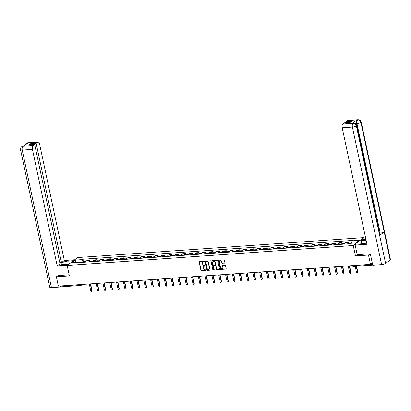<?xml version="1.0" encoding="UTF-8"?>
<svg xmlns="http://www.w3.org/2000/svg" width="411" height="411" viewBox="0 0 411 411"><rect width="100%" height="100%" fill="white"/><g stroke="black" fill="none" stroke-linecap="round" stroke-linejoin="round"><path stroke-width="0.62" d="M204.416 261.576A0.339 0.288 -127 0 0 204.046 261.273L199.489 261.591A0.488 0.411 -127 0 0 199.16 262.079L200.917 270.346A0.488 0.411 -127 0 0 201.441 270.777L205.998 270.459A0.339 0.288 -127 0 0 205.86 269.816L205.274 269.857A1.552 1.315 -127 0 1 203.589 268.481L203.44 267.792A1.552 1.315 -127 0 1 204.503 266.23L205.089 266.189A0.339 0.288 -127 0 0 204.955 265.542L204.365 265.583A1.552 1.315 -127 0 1 202.68 264.211L202.536 263.523A1.552 1.315 -127 0 1 203.594 261.956L204.185 261.915A0.339 0.288 -127 0 0 204.416 261.576M224.55 263.127A0.488 0.411 -127 0 0 224.884 262.639L224.391 260.322A0.488 0.411 -127 0 0 223.861 259.891L218.806 260.245A0.488 0.411 -127 0 0 218.472 260.733L220.229 269A0.488 0.411 -127 0 0 220.758 269.426L225.814 269.077A0.488 0.411 -127 0 0 226.148 268.589L225.552 265.783A0.488 0.411 -127 0 0 225.028 265.357L222.86 265.506A0.488 0.411 -127 0 0 222.531 265.994L222.824 267.386A1.3 1.099 -127 0 1 220.532 267.546L219.376 262.105A1.3 1.099 -127 0 1 221.668 261.946L221.863 262.85A0.488 0.411 -127 0 0 222.387 263.281L224.76 262.973A0.488 0.411 -127 0 0 224.838 262.958M353.255 245.511L355.474 255.945L368.487 255.036L370.465 264.345L58.352 286.113L56.374 276.803L69.387 275.894L67.168 265.465L353.255 245.511L363.756 237.604L77.674 257.558L67.168 265.465M211.059 261.252A0.488 0.411 -127 0 0 210.53 260.821L205.469 261.175A0.488 0.411 -127 0 0 205.14 261.663L206.897 269.929A0.488 0.411 -127 0 0 207.421 270.356L212.482 270.006A0.488 0.411 -127 0 0 212.816 269.518L211.059 261.252M212.138 260.708L217.198 260.358A0.488 0.411 -127 0 1 217.722 260.785L219.479 269.051A0.488 0.411 -127 0 1 219.15 269.539L216.982 269.693A0.488 0.411 -127 0 1 216.458 269.262L215.744 265.912A0.488 0.411 -127 0 0 215.22 265.48L213.782 265.583A0.488 0.411 -127 0 0 213.453 266.071L214.193 269.559A0.339 0.288 -127 0 1 213.592 269.601L211.809 261.201A0.488 0.411 -127 0 1 212.138 260.708M364.177 239.577L363.756 237.604M368.487 255.036L370.167 253.772M370.465 264.345L372.263 262.994M61.136 286.78A0.992 0.462 -94 0 1 61.008 286.832A0.992 0.462 -94 0 1 60.52 286.164L81.435 284.504M58.054 275.54L56.374 276.803M88.812 261.91A2.276 1.058 -94 0 1 89.372 260.697L86.49 260.898A2.276 1.058 86 0 0 85.93 262.11M86.49 260.898L87.127 260.415L90.014 260.214L90.24 261.278M89.372 260.697L90.014 260.214M97.053 260.8L96.826 259.737L93.944 259.937L93.302 260.42A2.276 1.058 86 0 0 92.742 261.637M95.624 261.432A2.276 1.058 -94 0 1 96.184 260.22L96.826 259.737M103.865 260.327L103.639 259.264L100.757 259.464L100.114 259.947A2.276 1.058 86 0 0 99.554 261.16M102.437 260.959A2.276 1.058 -94 0 1 102.997 259.747L103.639 259.264M110.677 259.85L110.451 258.786L107.569 258.987L106.932 259.469A2.276 1.058 86 0 0 106.367 260.687M109.249 260.482A2.276 1.058 -94 0 1 109.814 259.269L110.451 258.786M117.495 259.377L117.269 258.314L114.386 258.514L113.744 258.997A2.276 1.058 86 0 0 113.184 260.209M116.066 260.009A2.276 1.058 -94 0 1 116.626 258.796L117.269 258.314M124.307 258.899L124.081 257.836L121.199 258.036L120.557 258.519A2.276 1.058 86 0 0 119.997 259.737M122.879 259.531A2.276 1.058 -94 0 1 123.439 258.319L124.081 257.836M131.119 258.427L130.893 257.363L128.011 257.563L127.369 258.046A2.276 1.058 86 0 0 126.809 259.259M129.691 259.058A2.276 1.058 -94 0 1 130.251 257.846L130.893 257.363M137.932 257.949L137.706 256.885L134.823 257.086L134.186 257.569A2.276 1.058 86 0 0 133.621 258.786M136.509 258.581A2.276 1.058 -94 0 1 137.069 257.368L137.706 256.885M144.749 257.476L144.523 256.413L141.641 256.613L140.999 257.096A2.276 1.058 86 0 0 140.439 258.308M143.321 258.108A2.276 1.058 -94 0 1 143.881 256.896L144.523 256.413M151.561 256.998L151.335 255.935L148.453 256.135L147.811 256.618A2.276 1.058 86 0 0 147.251 257.836M150.133 257.63A2.276 1.058 -94 0 1 150.693 256.418L151.335 255.935M158.374 256.526L158.148 255.462L155.266 255.663L154.623 256.145A2.276 1.058 86 0 0 154.063 257.358M156.945 257.158A2.276 1.058 -94 0 1 157.505 255.945L158.148 255.462M165.186 256.048L164.96 254.984L162.078 255.185L161.441 255.668A2.276 1.058 86 0 0 160.876 256.885M163.763 256.68A2.276 1.058 -94 0 1 164.323 255.467L164.96 254.984M172.004 255.575L171.777 254.512L168.895 254.712L168.253 255.195A2.276 1.058 86 0 0 167.693 256.407M170.575 256.207A2.276 1.058 -94 0 1 171.135 254.995L171.777 254.512M178.816 255.097L178.59 254.034L175.708 254.234L175.065 254.717A2.276 1.058 86 0 0 174.505 255.935M177.388 255.729A2.276 1.058 -94 0 1 177.948 254.517L178.59 254.034M185.628 254.625L185.402 253.561L182.52 253.762L181.878 254.245A2.276 1.058 86 0 0 181.318 255.457M184.2 255.257A2.276 1.058 -94 0 1 184.76 254.044L185.402 253.561M192.44 254.147L192.214 253.084L189.332 253.284L188.695 253.767A2.276 1.058 86 0 0 188.13 254.984M191.017 254.779A2.276 1.058 -94 0 1 191.577 253.566L192.214 253.084M199.258 253.674L199.032 252.611L196.15 252.811L195.508 253.294A2.276 1.058 86 0 0 194.948 254.507M197.83 254.306A2.276 1.058 -94 0 1 198.39 253.094L199.032 252.611M206.07 253.197L205.844 252.133L202.962 252.333L202.32 252.816A2.276 1.058 86 0 0 201.76 254.034M204.642 253.828A2.276 1.058 -94 0 1 205.202 252.616L205.844 252.133M212.883 252.724L212.657 251.66L209.774 251.861L209.132 252.344A2.276 1.058 86 0 0 208.572 253.556M211.454 253.356A2.276 1.058 -94 0 1 212.014 252.143L212.657 251.66M219.695 252.246L219.469 251.183L216.587 251.383L215.95 251.866A2.276 1.058 86 0 0 215.385 253.084M218.272 252.878A2.276 1.058 -94 0 1 218.832 251.666L219.469 251.183M226.512 251.773L226.286 250.71L223.404 250.91L222.762 251.393A2.276 1.058 86 0 0 222.202 252.606M225.084 252.405A2.276 1.058 -94 0 1 225.644 251.193L226.286 250.71M233.325 251.296L233.099 250.232L230.217 250.433L229.574 250.916A2.276 1.058 86 0 0 229.014 252.133M231.896 251.928A2.276 1.058 -94 0 1 232.456 250.715L233.099 250.232M240.137 250.823L239.911 249.76L237.029 249.96L236.387 250.443A2.276 1.058 86 0 0 235.827 251.655M238.709 251.455A2.276 1.058 -94 0 1 239.269 250.242L239.911 249.76M246.949 250.345L246.723 249.282L243.841 249.482L243.204 249.965A2.276 1.058 86 0 0 242.639 251.183M245.526 250.977A2.276 1.058 -94 0 1 246.086 249.765L246.723 249.282M253.767 249.873L253.541 248.809L250.659 249.009L250.016 249.492A2.276 1.058 86 0 0 249.456 250.705M252.339 250.505A2.276 1.058 -94 0 1 252.899 249.292L253.541 248.809M260.579 249.395L260.353 248.331L257.471 248.532L256.829 249.015A2.276 1.058 86 0 0 256.269 250.232M259.151 250.027A2.276 1.058 -94 0 1 259.711 248.814L260.353 248.331M267.391 248.922L267.165 247.859L264.283 248.059L263.641 248.542A2.276 1.058 86 0 0 263.081 249.754M265.963 249.554A2.276 1.058 -94 0 1 266.528 248.342L267.165 247.859M274.204 248.444L273.978 247.381L271.096 247.581L270.459 248.064A2.276 1.058 86 0 0 269.893 249.282M272.781 249.076A2.276 1.058 -94 0 1 273.341 247.864L273.978 247.381M281.021 247.972L280.795 246.908L277.913 247.109L277.271 247.592A2.276 1.058 86 0 0 276.711 248.804M279.593 248.604A2.276 1.058 -94 0 1 280.153 247.391L280.795 246.908M287.834 247.494L287.608 246.43L284.725 246.631L284.083 247.114A2.276 1.058 86 0 0 283.523 248.331M286.405 248.126A2.276 1.058 -94 0 1 286.965 246.913L287.608 246.43M294.646 247.021L294.42 245.958L291.538 246.158L290.896 246.641A2.276 1.058 86 0 0 290.336 247.854M293.218 247.653A2.276 1.058 -94 0 1 293.783 246.441L294.42 245.958M301.458 246.543L301.232 245.48L298.35 245.68L297.713 246.163A2.276 1.058 86 0 0 297.153 247.381M300.035 247.175A2.276 1.058 -94 0 1 300.595 245.963L301.232 245.48M308.276 246.071L308.05 245.007L305.168 245.208L304.525 245.691A2.276 1.058 86 0 0 303.965 246.903M306.847 246.703A2.276 1.058 -94 0 1 307.407 245.49L308.05 245.007M315.088 245.593L314.862 244.53L311.98 244.73L311.338 245.213A2.276 1.058 86 0 0 310.778 246.43M313.66 246.225A2.276 1.058 -94 0 1 314.22 245.013L314.862 244.53M321.9 245.12L321.674 244.057L318.792 244.257L318.15 244.74A2.276 1.058 86 0 0 317.59 245.953M320.472 245.752A2.276 1.058 -94 0 1 321.037 244.54L321.674 244.057M328.718 244.643L328.492 243.579L325.604 243.78L324.967 244.262A2.276 1.058 86 0 0 324.407 245.48M327.29 245.275A2.276 1.058 -94 0 1 327.85 244.062L328.492 243.579M335.53 244.17L335.304 243.107L332.422 243.307L331.78 243.79A2.276 1.058 86 0 0 331.22 245.002M334.102 244.802A2.276 1.058 -94 0 1 334.662 243.589L335.304 243.107M342.342 243.692L342.116 242.629L339.234 242.829L338.592 243.312A2.276 1.058 86 0 0 338.032 244.53M340.914 244.324A2.276 1.058 -94 0 1 341.474 243.112L342.116 242.629M349.155 243.22L348.929 242.156L346.047 242.356L345.404 242.839A2.276 1.058 86 0 0 344.844 244.052M347.727 243.851A2.276 1.058 -94 0 1 348.292 242.639L348.929 242.156M79.184 262.583L78.866 262.264L71.529 262.778L75.059 260.122L82.395 259.608L81.907 262.393M351.626 243.24L352.057 240.8L352.551 240.43L82.888 259.238L82.395 259.608M352.057 240.8L359.399 240.291L355.869 242.947L348.528 243.456L348.035 243.831L78.373 262.639L78.866 262.264M355.474 255.945L357.19 254.65M83.423 261.75L82.888 259.238M75.059 260.122L76.333 262.444M204.185 261.915L204.39 261.761A0.339 0.288 -127 0 0 204.401 261.756L203.805 261.802A1.552 1.315 -127 0 0 203.08 262.115M203.99 266.385A1.552 1.315 -127 0 1 204.709 266.071L205.3 266.03A0.339 0.288 -127 0 0 205.31 266.03M199.417 261.607A0.488 0.411 -127 0 0 199.371 261.925L201.128 270.186A0.488 0.411 -127 0 0 201.652 270.618L206.209 270.299A0.339 0.288 -127 0 0 206.219 270.299L205.998 270.459M205.397 261.185A0.488 0.411 -127 0 0 205.351 261.504L207.108 269.77A0.488 0.411 -127 0 0 207.632 270.202L212.693 269.847A0.488 0.411 -127 0 0 212.764 269.837M206.081 261.786A0.339 0.288 -127 0 0 205.849 262.126L207.391 269.38A0.339 0.288 -127 0 0 207.761 269.683L208.382 269.642A1.552 1.315 -127 0 0 209.44 268.075L208.387 263.117A1.552 1.315 -127 0 0 206.702 261.74L206.291 261.627A0.339 0.288 -127 0 0 206.07 261.786M209.101 269.328A1.552 1.315 -127 0 0 209.651 267.915L209.44 268.075M206.291 261.627L206.913 261.581A1.552 1.315 -127 0 1 208.598 262.958L209.651 267.915M213.71 265.593A0.488 0.411 -127 0 1 213.992 265.424L215.431 265.321A0.488 0.411 -127 0 1 215.955 265.753L216.669 269.102A0.488 0.411 -127 0 0 217.193 269.534L219.361 269.385A0.488 0.411 -127 0 0 219.433 269.369M212.066 260.723A0.488 0.411 -127 0 0 212.019 261.042L213.802 269.441A0.339 0.288 -127 0 0 214.182 269.744M215.004 262.434A1.3 1.099 -127 0 0 212.713 262.593L213.119 264.509A0.488 0.411 -127 0 0 213.648 264.936L215.081 264.838A0.488 0.411 -127 0 0 215.415 264.35L215.215 262.275A1.3 1.099 -127 0 0 213.191 261.401M215.369 264.669A0.488 0.411 -127 0 0 215.626 264.191L215.415 264.35M215.215 262.275L215.626 264.191M219.849 260.913A1.3 1.099 -127 0 1 221.878 261.786L222.068 262.691A0.488 0.411 -127 0 0 222.598 263.122L224.76 262.973M222.556 268.419A1.3 1.099 -127 0 0 223.034 267.227L222.824 267.386M222.788 265.521A0.488 0.411 -127 0 0 222.741 265.84L223.034 267.227M218.729 260.255A0.488 0.411 -127 0 0 218.683 260.574L220.44 268.84A0.488 0.411 -127 0 0 220.969 269.272L226.024 268.917A0.488 0.411 -127 0 0 226.101 268.907M84.877 262.182A1.238 0.575 -94 0 1 85.308 261.622L86.058 261.566M89.29 283.955L90.764 290.911A0.57 0.483 -127 0 0 91.771 290.839L90.292 283.883M84.132 262.233A1.238 0.575 -94 0 1 84.568 261.673A1.238 0.575 -94 0 1 84.959 261.941M82.56 262.346A1.238 0.575 -94 0 1 82.996 261.781L84.568 261.673M90.605 283.862L92.043 290.634A0.57 0.483 53 0 1 91.725 291.199M91.689 261.709A1.238 0.575 -94 0 1 92.126 261.144L92.876 261.093M96.102 283.477L97.582 290.433A0.57 0.483 -127 0 0 98.583 290.366L97.104 283.41M90.949 261.761A1.238 0.575 -94 0 1 91.381 261.196A1.238 0.575 -94 0 1 91.771 261.463M89.372 261.869A1.238 0.575 -94 0 1 89.809 261.309L91.381 261.196M97.417 283.39L98.856 290.161A0.57 0.483 53 0 1 98.537 290.721M98.501 261.232A1.238 0.575 -94 0 1 98.938 260.672L99.688 260.615M102.914 283.004L104.394 289.961A0.57 0.483 -127 0 0 105.396 289.889L103.921 282.932M97.761 261.283A1.238 0.575 -94 0 1 98.193 260.723A1.238 0.575 -94 0 1 98.589 260.99M96.189 261.396A1.238 0.575 -94 0 1 96.621 260.831L98.193 260.723M104.23 282.912L105.673 289.683A0.57 0.483 53 0 1 105.355 290.248M69.32 263.847L68.719 261.011A5.564 1.423 -12 0 0 60.91 263.944A5.564 1.423 -12 0 0 63.993 264.566L68.807 264.232M68.719 261.011L73.533 260.672M74.74 259.762L64.332 260.492L61.511 262.619L36.153 143.326L37.72 142.144L27.434 142.879L28.056 142.858L23.54 146.254L22.867 146.316L33.096 145.628A2.969 1.382 86 0 0 32.433 149.383L22.235 150.092L51.467 287.628L60.355 287.006L60.14 285.989M59.806 262.737L61.511 262.619M30.733 144.723L30.517 143.716L29.027 144.842L34.663 144.446L60.016 263.739L57.191 265.866L32.433 149.383M67.599 265.141L57.191 265.866M64.332 260.492L39.574 144.004A2.969 1.382 86 0 0 38.11 141.99A2.969 1.382 86 0 0 37.72 142.144M51.467 287.628A3.041 0.781 168 0 1 49.782 287.289L20.55 149.753A3.041 0.781 168 0 0 22.235 150.092A2.969 1.382 -94 0 1 22.898 146.337M60.756 286.708L60.355 287.006M34.663 144.446L33.096 145.628M30.517 143.716L36.153 143.326M57.936 275.627L69.146 274.764M26.931 143.701L27.465 142.9M25.122 145.068L25.888 143.629L27.429 142.879M20.55 149.753C20.725 146.455 21.403 147.39 21.66 146.768L22.862 146.316M356.645 125.468A3.041 0.781 168 0 1 356.368 125.905C355.854 124.209 354.78 123.336 353.141 123.29L354.498 123.213C355.186 123.901 354.94 122.278 356.645 125.468L379.913 234.938A3.041 0.781 168 0 1 379.636 235.375L385.6 263.441A3.041 0.781 168 0 1 381.624 264.602L372.736 265.223L370.301 253.762L357.195 254.676L355.161 245.084L356.368 244.175L362.569 243.744A5.564 1.423 -12 0 0 366.684 242.993M355.161 245.084L366.951 244.262L342.193 127.775A2.969 1.382 -94 0 1 342.856 124.019L344.418 122.843L350.054 122.452L351.544 121.327L345.913 121.723L347.475 120.541A2.969 1.382 -94 0 1 347.865 120.387L358.063 119.678A2.969 1.382 86 0 0 357.673 119.832L347.475 120.541M361.767 243.8L361.089 240.62L362.302 239.711L365.929 239.454M361.089 240.62L366.103 240.271M358.063 119.678L359.075 119.776C359.759 120.459 359.527 118.856 361.218 122.031L390.45 259.567A3.041 0.781 168 0 1 390.162 260.009L384.193 231.943A3.041 0.781 168 0 1 380.226 233.094L356.959 123.629L356.368 123.67A2.969 1.382 -94 0 1 357.031 119.914L352.515 123.31A2.969 1.382 -94 0 1 352.905 123.156L353.496 123.115M385.6 263.441L390.162 260.009M381.624 264.602L352.391 127.066A3.041 0.781 168 0 0 356.368 125.905L379.636 235.375L384.193 231.943L360.925 122.473C360.416 120.777 359.342 119.904 357.709 119.853L357.673 119.832M345.913 121.723L346.124 122.725M379.548 233.201L356.368 123.67M379.636 233.135L380.226 233.094M105.319 260.759A1.238 0.575 -94 0 1 105.75 260.194L106.5 260.142M109.727 282.532L111.206 289.483A0.57 0.483 -127 0 0 112.213 289.416L110.734 282.46M104.574 260.81A1.238 0.575 -94 0 1 105.011 260.245A1.238 0.575 -94 0 1 105.401 260.512M103.002 260.918A1.238 0.575 -94 0 1 103.438 260.358L105.011 260.245M111.047 282.439L112.486 289.21A0.57 0.483 53 0 1 112.167 289.77M112.131 260.281A1.238 0.575 -94 0 1 112.568 259.721L113.313 259.665M116.544 282.054L118.019 289.01A0.57 0.483 -127 0 0 119.026 288.938L117.546 281.982M111.386 260.333A1.238 0.575 -94 0 1 111.823 259.773A1.238 0.575 -94 0 1 112.213 260.04M109.814 260.446A1.238 0.575 -94 0 1 110.251 259.88L111.823 259.773M117.859 281.961L119.298 288.733A0.57 0.483 53 0 1 118.979 289.298M118.943 259.809A1.238 0.575 -94 0 1 119.38 259.243L120.13 259.192M123.357 281.581L124.836 288.532A0.57 0.483 -127 0 0 125.838 288.465L124.358 281.509M118.204 259.86A1.238 0.575 -94 0 1 118.635 259.295A1.238 0.575 -94 0 1 119.026 259.562M116.626 259.968A1.238 0.575 -94 0 1 117.063 259.408L118.635 259.295M124.672 281.489L126.11 288.26A0.57 0.483 53 0 1 125.792 288.82M125.756 259.331A1.238 0.575 -94 0 1 126.192 258.771L126.942 258.714M130.169 281.103L131.648 288.06A0.57 0.483 -127 0 0 132.65 287.988L131.176 281.032M125.016 259.382A1.238 0.575 -94 0 1 125.447 258.822A1.238 0.575 -94 0 1 125.843 259.089M123.444 259.495A1.238 0.575 -94 0 1 123.875 258.93L125.447 258.822M131.484 281.011L132.928 287.782A0.57 0.483 53 0 1 132.609 288.347M132.573 258.858A1.238 0.575 -94 0 1 133.005 258.293L133.755 258.242M136.981 280.631L138.461 287.582A0.57 0.483 -127 0 0 139.468 287.515L137.988 280.559M131.828 258.909A1.238 0.575 -94 0 1 132.265 258.344A1.238 0.575 -94 0 1 132.655 258.611M130.256 259.017A1.238 0.575 -94 0 1 130.693 258.457L132.265 258.344M138.302 280.538L139.74 287.31A0.57 0.483 53 0 1 139.421 287.87M139.386 258.38A1.238 0.575 -94 0 1 139.822 257.82L140.567 257.764M143.799 280.153L145.273 287.109A0.57 0.483 -127 0 0 146.28 287.037L144.8 280.081M138.641 258.432A1.238 0.575 -94 0 1 139.077 257.872A1.238 0.575 -94 0 1 139.468 258.139M137.069 258.545A1.238 0.575 -94 0 1 137.505 257.98L139.077 257.872M145.114 280.061L146.552 286.832A0.57 0.483 53 0 1 146.234 287.397M146.198 257.908A1.238 0.575 -94 0 1 146.635 257.343L147.385 257.291M150.611 279.68L152.091 286.631A0.57 0.483 -127 0 0 153.092 286.565L151.613 279.608M145.458 257.959A1.238 0.575 -94 0 1 145.89 257.394A1.238 0.575 -94 0 1 146.28 257.661M143.881 258.067A1.238 0.575 -94 0 1 144.318 257.507L145.89 257.394M151.926 279.588L153.365 286.359A0.57 0.483 53 0 1 153.046 286.919M153.01 257.43A1.238 0.575 -94 0 1 153.447 256.87L154.197 256.813M157.423 279.203L158.903 286.159A0.57 0.483 -127 0 0 159.905 286.087L158.43 279.131M152.27 257.481A1.238 0.575 -94 0 1 152.707 256.921A1.238 0.575 -94 0 1 153.098 257.188M150.698 257.594A1.238 0.575 -94 0 1 151.13 257.029L152.707 256.921M158.738 279.11L160.182 285.881A0.57 0.483 53 0 1 159.864 286.446M159.828 256.957A1.238 0.575 -94 0 1 160.259 256.392L161.009 256.341M164.236 278.73L165.715 285.681A0.57 0.483 -127 0 0 166.722 285.614L165.243 278.658M159.083 257.009A1.238 0.575 -94 0 1 159.519 256.443A1.238 0.575 -94 0 1 159.91 256.711M157.511 257.116A1.238 0.575 -94 0 1 157.947 256.556L159.519 256.443M165.556 278.637L166.994 285.409A0.57 0.483 53 0 1 166.676 285.969M166.64 256.479A1.238 0.575 -94 0 1 167.077 255.919L167.822 255.863M171.053 278.252L172.528 285.208A0.57 0.483 -127 0 0 173.534 285.136L172.055 278.18M165.895 256.531A1.238 0.575 -94 0 1 166.332 255.971A1.238 0.575 -94 0 1 166.722 256.238M164.323 256.644A1.238 0.575 -94 0 1 164.76 256.079L166.332 255.971M172.368 278.16L173.807 284.931A0.57 0.483 53 0 1 173.488 285.496M173.452 256.007A1.238 0.575 -94 0 1 173.889 255.442L174.639 255.39M177.865 277.779L179.345 284.731A0.57 0.483 -127 0 0 180.347 284.664L178.867 277.708M172.712 256.058A1.238 0.575 -94 0 1 173.144 255.493A1.238 0.575 -94 0 1 173.534 255.76M171.14 256.166A1.238 0.575 -94 0 1 171.572 255.606L173.144 255.493M179.181 277.687L180.619 284.458A0.57 0.483 53 0 1 180.301 285.018M180.265 255.529A1.238 0.575 -94 0 1 180.701 254.969L181.451 254.912M184.678 277.302L186.157 284.258A0.57 0.483 -127 0 0 187.164 284.186L185.685 277.23M179.525 255.58A1.238 0.575 -94 0 1 179.961 255.02A1.238 0.575 -94 0 1 180.352 255.288M177.953 255.693A1.238 0.575 -94 0 1 178.384 255.128L179.961 255.02M185.993 277.209L187.437 283.98A0.57 0.483 53 0 1 187.118 284.546M187.082 255.056A1.238 0.575 -94 0 1 187.514 254.491L188.264 254.44M191.49 276.829L192.97 283.78A0.57 0.483 -127 0 0 193.977 283.713L192.497 276.757M186.337 255.108A1.238 0.575 -94 0 1 186.774 254.543A1.238 0.575 -94 0 1 187.164 254.81M184.765 255.216A1.238 0.575 -94 0 1 185.202 254.656L186.774 254.543M192.81 276.737L194.249 283.508A0.57 0.483 53 0 1 193.93 284.068M193.894 254.579A1.238 0.575 -94 0 1 194.331 254.019L195.076 253.962M198.308 276.351L199.782 283.307A0.57 0.483 -127 0 0 200.789 283.236L199.309 276.279M193.149 254.63A1.238 0.575 -94 0 1 193.586 254.07A1.238 0.575 -94 0 1 193.977 254.337M191.577 254.743A1.238 0.575 -94 0 1 192.014 254.178L193.586 254.07M199.623 276.259L201.061 283.03A0.57 0.483 53 0 1 200.743 283.595M200.707 254.106A1.238 0.575 -94 0 1 201.143 253.541L201.893 253.489M205.12 275.879L206.599 282.83A0.57 0.483 -127 0 0 207.601 282.763L206.122 275.807M199.967 254.157A1.238 0.575 -94 0 1 200.398 253.592A1.238 0.575 -94 0 1 200.794 253.859M198.395 254.265A1.238 0.575 -94 0 1 198.826 253.705L200.398 253.592M206.435 275.786L207.874 282.557A0.57 0.483 53 0 1 207.555 283.117M207.519 253.628A1.238 0.575 -94 0 1 207.956 253.068L208.706 253.012M211.932 275.401L213.412 282.357A0.57 0.483 -127 0 0 214.419 282.285L212.939 275.329M206.779 253.679A1.238 0.575 -94 0 1 207.216 253.119A1.238 0.575 -94 0 1 207.606 253.387M205.207 253.793A1.238 0.575 -94 0 1 205.639 253.227L207.216 253.119M213.247 275.308L214.691 282.08A0.57 0.483 53 0 1 214.372 282.645M214.337 253.155A1.238 0.575 -94 0 1 214.768 252.59L215.518 252.539M218.744 274.928L220.224 281.884A0.57 0.483 -127 0 0 221.231 281.812L219.751 274.856M213.592 253.207A1.238 0.575 -94 0 1 214.028 252.642A1.238 0.575 -94 0 1 214.419 252.909M212.019 253.315A1.238 0.575 -94 0 1 212.456 252.755L214.028 252.642M220.065 274.836L221.503 281.607A0.57 0.483 53 0 1 221.185 282.167M221.149 252.678A1.238 0.575 -94 0 1 221.586 252.118L222.33 252.061M225.562 274.45L227.036 281.407A0.57 0.483 -127 0 0 228.043 281.335L226.564 274.378M220.404 252.729A1.238 0.575 -94 0 1 220.841 252.169A1.238 0.575 -94 0 1 221.231 252.436M218.832 252.842A1.238 0.575 -94 0 1 219.269 252.277L220.841 252.169M226.877 274.358L228.316 281.129A0.57 0.483 53 0 1 227.997 281.694M227.961 252.205A1.238 0.575 -94 0 1 228.398 251.64L229.148 251.589M232.374 273.978L233.854 280.934A0.57 0.483 -127 0 0 234.856 280.862L233.376 273.906M227.221 252.256A1.238 0.575 -94 0 1 227.653 251.691A1.238 0.575 -94 0 1 228.048 251.958M225.649 252.364A1.238 0.575 -94 0 1 226.081 251.804L227.653 251.691M233.689 273.885L235.128 280.656A0.57 0.483 53 0 1 234.809 281.216M234.773 251.727A1.238 0.575 -94 0 1 235.21 251.167L235.96 251.111M239.187 273.5L240.666 280.456A0.57 0.483 -127 0 0 241.673 280.384L240.194 273.428M234.034 251.779A1.238 0.575 -94 0 1 234.47 251.219A1.238 0.575 -94 0 1 234.861 251.486M232.462 251.892A1.238 0.575 -94 0 1 232.893 251.327L234.47 251.219M240.502 273.407L241.945 280.179A0.57 0.483 53 0 1 241.627 280.744M241.591 251.255A1.238 0.575 -94 0 1 242.022 250.689L242.773 250.638M245.999 273.027L247.479 279.983A0.57 0.483 -127 0 0 248.485 279.912L247.006 272.955M240.846 251.306A1.238 0.575 -94 0 1 241.283 250.741A1.238 0.575 -94 0 1 241.673 251.008M239.274 251.414A1.238 0.575 -94 0 1 239.711 250.854L241.283 250.741M247.319 272.935L248.758 279.706A0.57 0.483 53 0 1 248.439 280.266M248.403 250.777A1.238 0.575 -94 0 1 248.84 250.217L249.585 250.165M252.816 272.55L254.296 279.506A0.57 0.483 -127 0 0 255.298 279.434L253.818 272.478M247.658 250.828A1.238 0.575 -94 0 1 248.095 250.268A1.238 0.575 -94 0 1 248.485 250.535M246.086 250.941A1.238 0.575 -94 0 1 246.523 250.376L248.095 250.268M254.132 272.457L255.57 279.228A0.57 0.483 53 0 1 255.252 279.793M255.216 250.304A1.238 0.575 -94 0 1 255.652 249.739L256.402 249.688M259.629 272.077L261.108 279.033A0.57 0.483 -127 0 0 262.11 278.961L260.636 272.005M254.476 250.356A1.238 0.575 -94 0 1 254.907 249.79A1.238 0.575 -94 0 1 255.303 250.058M252.904 250.463A1.238 0.575 -94 0 1 253.335 249.903L254.907 249.79M260.944 271.984L262.382 278.756A0.57 0.483 53 0 1 262.064 279.316M262.028 249.826A1.238 0.575 -94 0 1 262.465 249.266L263.215 249.215M266.441 271.599L267.921 278.555A0.57 0.483 -127 0 0 268.928 278.483L267.448 271.527M261.288 249.878A1.238 0.575 -94 0 1 261.725 249.318A1.238 0.575 -94 0 1 262.115 249.585M259.716 249.991A1.238 0.575 -94 0 1 260.153 249.426L261.725 249.318M267.761 271.507L269.2 278.278A0.57 0.483 53 0 1 268.881 278.843M268.845 249.354A1.238 0.575 -94 0 1 269.277 248.789L270.027 248.737M273.253 271.126L274.733 278.083A0.57 0.483 -127 0 0 275.74 278.011L274.26 271.055M268.1 249.405A1.238 0.575 -94 0 1 268.537 248.84A1.238 0.575 -94 0 1 268.928 249.107M266.528 249.513A1.238 0.575 -94 0 1 266.965 248.953L268.537 248.84M274.574 271.034L276.012 277.805A0.57 0.483 53 0 1 275.694 278.365M275.658 248.876A1.238 0.575 -94 0 1 276.094 248.316L276.839 248.265M280.071 270.649L281.55 277.605A0.57 0.483 -127 0 0 282.552 277.533L281.073 270.577M274.913 248.927A1.238 0.575 -94 0 1 275.349 248.367A1.238 0.575 -94 0 1 275.74 248.634M273.341 249.04A1.238 0.575 -94 0 1 273.777 248.475L275.349 248.367M281.386 270.556L282.825 277.327A0.57 0.483 53 0 1 282.506 277.893M282.47 248.403A1.238 0.575 -94 0 1 282.907 247.838L283.657 247.787M286.883 270.176L288.363 277.132A0.57 0.483 -127 0 0 289.365 277.06L287.89 270.104M281.73 248.455A1.238 0.575 -94 0 1 282.162 247.89A1.238 0.575 -94 0 1 282.557 248.157M280.158 248.563A1.238 0.575 -94 0 1 280.59 248.003L282.162 247.89M288.198 270.084L289.637 276.855A0.57 0.483 53 0 1 289.318 277.415M289.282 247.925A1.238 0.575 -94 0 1 289.719 247.365L290.469 247.314M293.695 269.698L295.175 276.654A0.57 0.483 -127 0 0 296.182 276.582L294.702 269.626M288.543 247.977A1.238 0.575 -94 0 1 288.979 247.417A1.238 0.575 -94 0 1 289.37 247.684M286.97 248.09A1.238 0.575 -94 0 1 287.407 247.525L288.979 247.417M295.016 269.606L296.454 276.377A0.57 0.483 53 0 1 296.136 276.942M296.1 247.453A1.238 0.575 -94 0 1 296.531 246.888L297.281 246.836M300.508 269.226L301.987 276.182A0.57 0.483 -127 0 0 302.994 276.11L301.515 269.154M295.355 247.504A1.238 0.575 -94 0 1 295.792 246.939A1.238 0.575 -94 0 1 296.182 247.206M293.783 247.612A1.238 0.575 -94 0 1 294.219 247.052L295.792 246.939M301.828 269.133L303.267 275.904A0.57 0.483 53 0 1 302.948 276.464M302.912 246.975A1.238 0.575 -94 0 1 303.349 246.415L304.094 246.364M307.325 268.748L308.805 275.704A0.57 0.483 -127 0 0 309.807 275.632L308.327 268.676M302.167 247.026A1.238 0.575 -94 0 1 302.604 246.466A1.238 0.575 -94 0 1 302.994 246.734M300.595 247.139A1.238 0.575 -94 0 1 301.032 246.574L302.604 246.466M308.64 268.655L310.079 275.427A0.57 0.483 53 0 1 309.76 275.992M309.724 246.502A1.238 0.575 -94 0 1 310.161 245.937L310.911 245.886M314.138 268.275L315.617 275.231A0.57 0.483 -127 0 0 316.619 275.159L315.145 268.203M308.985 246.554A1.238 0.575 -94 0 1 309.416 245.989A1.238 0.575 -94 0 1 309.812 246.256M307.413 246.662A1.238 0.575 -94 0 1 307.844 246.102L309.416 245.989M315.453 268.183L316.891 274.954A0.57 0.483 53 0 1 316.573 275.514M316.537 246.025A1.238 0.575 -94 0 1 316.973 245.465L317.724 245.413M320.95 267.797L322.43 274.753A0.57 0.483 -127 0 0 323.436 274.682L321.957 267.725M315.797 246.076A1.238 0.575 -94 0 1 316.234 245.516A1.238 0.575 -94 0 1 316.624 245.783M314.225 246.189A1.238 0.575 -94 0 1 314.662 245.624L316.234 245.516M322.27 267.705L323.709 274.476A0.57 0.483 53 0 1 323.39 275.041M323.354 245.552A1.238 0.575 -94 0 1 323.786 244.987L324.536 244.935M327.767 267.325L329.242 274.281A0.57 0.483 -127 0 0 330.249 274.209L328.769 267.253M322.609 245.603A1.238 0.575 -94 0 1 323.046 245.038A1.238 0.575 -94 0 1 323.436 245.305M321.037 245.711A1.238 0.575 -94 0 1 321.474 245.151L323.046 245.038M329.083 267.232L330.521 274.003A0.57 0.483 53 0 1 330.203 274.563M330.167 245.074A1.238 0.575 -94 0 1 330.603 244.514L331.348 244.463M334.58 266.847L336.059 273.803A0.57 0.483 -127 0 0 337.061 273.731L335.582 266.775M329.422 245.126A1.238 0.575 -94 0 1 329.858 244.566A1.238 0.575 -94 0 1 330.249 244.833M327.85 245.239A1.238 0.575 -94 0 1 328.286 244.673L329.858 244.566M335.895 266.754L337.333 273.526A0.57 0.483 53 0 1 337.015 274.091M336.979 244.602A1.238 0.575 -94 0 1 337.416 244.036L338.166 243.985M341.392 266.374L342.872 273.33A0.57 0.483 -127 0 0 343.873 273.258L342.399 266.302M336.239 244.653A1.238 0.575 -94 0 1 336.671 244.088A1.238 0.575 -94 0 1 337.066 244.355M334.667 244.761A1.238 0.575 -94 0 1 335.099 244.201L336.671 244.088M342.707 266.282L344.151 273.053A0.57 0.483 53 0 1 343.827 273.613M343.791 244.124A1.238 0.575 -94 0 1 344.228 243.564L344.978 243.512M348.204 265.896L349.684 272.853A0.57 0.483 -127 0 0 350.691 272.781L349.211 265.825M343.051 244.175A1.238 0.575 -94 0 1 343.488 243.615A1.238 0.575 -94 0 1 343.879 243.882M341.479 244.288A1.238 0.575 -94 0 1 341.916 243.723L343.488 243.615M349.525 265.804L350.963 272.575A0.57 0.483 53 0 1 350.645 273.14M350.747 243.302A1.238 0.575 -94 0 1 351.04 243.086L351.662 243.045M355.212 266.318L356.496 272.38A0.57 0.483 -127 0 0 357.503 272.308L356.214 266.246M350.002 243.353A1.238 0.575 -94 0 1 350.3 243.137A1.238 0.575 -94 0 1 350.624 243.312M348.369 243.579A1.238 0.575 -94 0 1 348.728 243.25L350.3 243.137M356.527 266.225L357.776 272.103A0.57 0.483 53 0 1 357.457 272.663M341.474 243.112L338.592 243.312M334.662 243.589L331.78 243.79M327.85 244.062L324.967 244.262M321.037 244.54L318.15 244.74M314.22 245.013L311.338 245.213M307.407 245.49L304.525 245.691M300.595 245.963L297.713 246.163M293.783 246.441L290.896 246.641M286.965 246.913L284.083 247.114M280.153 247.391L277.271 247.592M273.341 247.864L270.459 248.064M266.528 248.342L263.641 248.542M259.711 248.814L256.829 249.015M252.899 249.292L250.016 249.492M246.086 249.765L243.204 249.965M239.269 250.242L236.387 250.443M232.456 250.715L229.574 250.916M225.644 251.193L222.762 251.393M218.832 251.666L215.95 251.866M212.014 252.143L209.132 252.344M205.202 252.616L202.32 252.816M198.39 253.094L195.508 253.294M191.577 253.566L188.695 253.767M184.76 254.044L181.878 254.245M177.948 254.517L175.065 254.717M171.135 254.995L168.253 255.195M164.323 255.467L161.441 255.668M157.505 255.945L154.623 256.145M150.693 256.418L147.811 256.618M143.881 256.896L140.999 257.096M137.069 257.368L134.186 257.569M130.251 257.846L127.369 258.046M123.439 258.319L120.557 258.519M116.626 258.796L113.744 258.997M109.814 259.269L106.932 259.469M102.997 259.747L100.114 259.947M96.184 260.22L93.302 260.42M348.292 242.639L345.404 242.839M80.263 284.587L80.304 284.782A0.992 0.462 -94 0 0 80.792 285.455A0.992 0.992 0 0 0 81.316 285.26A0.992 0.837 -127 0 0 81.609 284.489M352.808 265.578L372.561 264.401M352.289 265.614L352.849 265.773A0.992 0.462 -94 0 0 353.337 266.446A0.992 0.462 -94 0 0 353.465 266.395M61.008 286.832L80.792 285.455A0.992 0.462 -94 0 0 80.921 285.404A0.992 0.837 -127 0 0 81.316 285.26L82.411 284.433M92.043 290.634L91.771 290.839M98.856 290.161L98.583 290.366M105.673 289.683L105.396 289.889M26.232 143.321L27.907 142.704A2.969 1.382 86 0 0 27.522 142.858M21.68 146.748L22.949 146.295M357.031 119.914L357.704 119.853M342.856 124.019L353.136 123.29M353.106 123.269L352.515 123.31M353.054 123.31A2.969 1.382 -94 0 0 352.391 127.066L342.193 127.775M361.218 122.031A3.041 0.781 168 0 1 360.925 122.473A3.041 0.781 168 0 1 356.959 123.629C356.661 121.892 356.882 120.639 357.621 119.873M112.486 289.21L112.213 289.416M119.298 288.733L119.026 288.938M126.11 288.26L125.838 288.465M132.928 287.782L132.65 287.988M139.74 287.31L139.468 287.515M146.552 286.832L146.28 287.037M153.365 286.359L153.092 286.565M160.182 285.881L159.905 286.087M166.994 285.409L166.722 285.614M173.807 284.931L173.534 285.136M180.619 284.458L180.347 284.664M187.437 283.98L187.164 284.186M194.249 283.508L193.977 283.713M201.061 283.03L200.789 283.236M207.874 282.557L207.601 282.763M214.691 282.08L214.419 282.285M221.503 281.607L221.231 281.812M228.316 281.129L228.043 281.335M235.128 280.656L234.856 280.862M241.945 280.179L241.673 280.384M248.758 279.706L248.485 279.912M255.57 279.228L255.298 279.434M262.382 278.756L262.11 278.961M269.2 278.278L268.928 278.483M276.012 277.805L275.74 278.011M282.825 277.327L282.552 277.533M289.637 276.855L289.365 277.06M296.454 276.377L296.182 276.582M303.267 275.904L302.994 276.11M310.079 275.427L309.807 275.632M316.891 274.954L316.619 275.159M323.709 274.476L323.436 274.682M330.521 274.003L330.249 274.209M337.333 273.526L337.061 273.731M344.151 273.053L343.873 273.258M350.963 272.575L350.691 272.781M357.776 272.103L357.503 272.308M372.71 265.095L353.337 266.446A0.992 0.992 0 0 1 352.299 265.665M91.884 291.127L91.612 291.332M98.697 290.649L98.424 290.854M105.509 290.176L105.237 290.382M38.11 141.99L27.907 142.704M23.34 146.141L23.725 146.116M112.326 289.698L112.054 289.904M119.139 289.226L118.866 289.431M125.951 288.748L125.679 288.954M132.763 288.275L132.491 288.481M139.581 287.798L139.308 288.003M146.393 287.325L146.121 287.53M153.205 286.847L152.933 287.053M160.018 286.375L159.745 286.58M166.835 285.897L166.563 286.102M173.648 285.424L173.375 285.63M180.46 284.946L180.188 285.152M187.272 284.474L187 284.679M194.09 283.996L193.817 284.201M200.902 283.523L200.63 283.729M207.714 283.045L207.442 283.251M214.532 282.573L214.254 282.778M221.344 282.095L221.072 282.3M228.156 281.622L227.884 281.828M234.969 281.145L234.696 281.35M241.786 280.672L241.509 280.877M248.598 280.194L248.326 280.4M255.411 279.721L255.139 279.927M262.223 279.244L261.951 279.449M269.041 278.771L268.763 278.977M275.853 278.293L275.581 278.499M282.665 277.821L282.393 278.026M289.478 277.343L289.205 277.548M296.295 276.87L296.018 277.076M303.107 276.392L302.835 276.598M309.92 275.92L309.647 276.125M316.732 275.442L316.46 275.647M323.549 274.969L323.272 275.175M330.362 274.491L330.09 274.697M337.174 274.019L336.902 274.224M343.986 273.541L343.714 273.747M350.804 273.068L350.526 273.274M357.616 272.591L357.344 272.796"/></g></svg>
